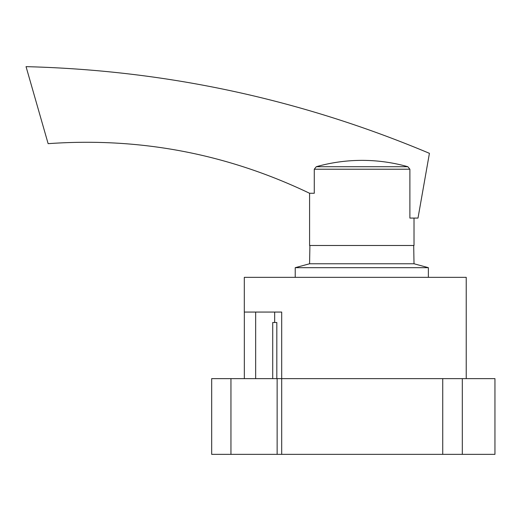 <?xml version="1.0" encoding="UTF-8"?>
<svg xmlns="http://www.w3.org/2000/svg" width="521" height="521" viewBox="0 0 521 521"><rect width="100%" height="100%" fill="white"/><g stroke="black" fill="none" stroke-linecap="round" stroke-linejoin="round"><path stroke-width="0.78" d="M230.953 454.351L230.953 378.637L211.676 378.637L211.676 454.351L494.95 454.351L494.95 378.637L462.316 378.637L462.316 454.351M230.953 378.637L281.692 378.637L281.692 454.351M466.23 378.637L466.23 277.341L244.31 277.341L244.31 312.066L281.692 312.066L281.692 378.637L277.133 378.637L277.133 454.351M462.316 378.637L281.692 378.637L442.733 378.637L442.733 454.351M274.665 312.066L274.665 322.506L272.717 322.506L272.717 378.637L255.655 378.637L255.655 312.066M274.665 322.506L276.82 322.506L276.82 378.637M244.336 312.066L244.336 378.637M413.7 245.489L414.013 263.763L309.585 263.763L295.225 267.677L295.225 277.341M414.013 263.763L428.373 267.677L295.225 267.677M414.013 218.078L414.013 245.489L309.585 245.489L309.585 193.271L314.274 193.271L314.274 169.214L316.286 166.72A168.4 168.381 -90 0 1 407.871 166.72L409.884 169.214L409.884 218.078L418.005 218.078L429.421 153.324C300.409 99.094 165.952 70.205 26.05 66.649L48.134 143.666C139.661 137.14 226.811 153.675 309.585 193.271M407.871 166.72L316.286 166.72M409.884 169.214L314.274 169.214M309.897 245.489L309.585 263.763M428.373 267.677L428.373 277.341"/></g></svg>
